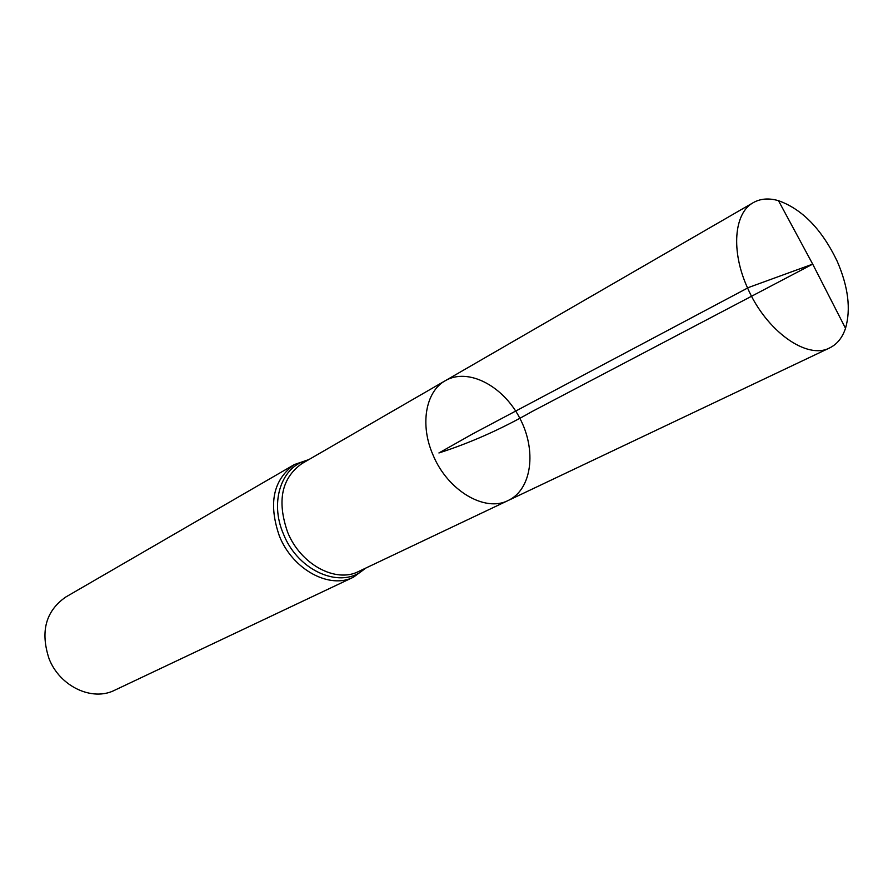 <?xml version="1.0" encoding="UTF-8"?>
<svg xmlns="http://www.w3.org/2000/svg" width="893" height="893" viewBox="0 0 893 893"><rect width="100%" height="100%" fill="white"/><g stroke="black" fill="none" stroke-linecap="round" stroke-linejoin="round"><path stroke-width="1.34" d="M508.296 500.437L358.584 571.498C335.79 583.386 300.506 564.421 287.624 532.206C276.797 500.973 281.563 478.101 301.912 463.601L445.384 380.652C425.66 391.324 419.643 424.711 433.016 454.961C447.627 490.692 485.122 512.649 508.296 500.437C532.005 489.319 536.849 450.15 519.715 418.024C502.982 385.687 467.977 367.447 445.384 380.652C425.66 391.324 419.643 424.711 433.016 454.961C447.627 490.692 485.122 512.649 508.296 500.437L829.686 347.902C837.098 344.251 842.378 337.721 845.515 328.3C851.051 309.134 848.261 286.753 837.143 261.147C821.884 229.401 802.327 209.241 778.484 200.679C768.94 197.922 760.568 198.559 753.368 202.588C733.957 212.88 730.753 251.19 747.519 287.87C766.116 331.091 807.127 360.147 829.686 347.902M353.561 577.124C329.707 589.525 292.837 569.779 279.431 536.168C268.157 503.596 273.158 479.72 294.422 464.539L65.736 597.049C45.755 611.002 40.185 631.518 49.026 658.61C59.731 686.483 92.292 701.708 114.684 690.222L353.561 577.124L365.896 568.026M845.515 328.3L812.697 264.127L531.927 411.606C501.23 429.131 470.231 442.917 438.921 452.963L472.866 433.797L748.747 287.423L812.697 264.127L778.484 200.679M307.728 460.241C281.741 465.621 269.217 501.721 283.516 534.193C298.463 572.167 342.8 590.061 364.657 568.618M294.422 464.539L308.922 459.549M445.384 380.652L753.368 202.588"/></g></svg>

